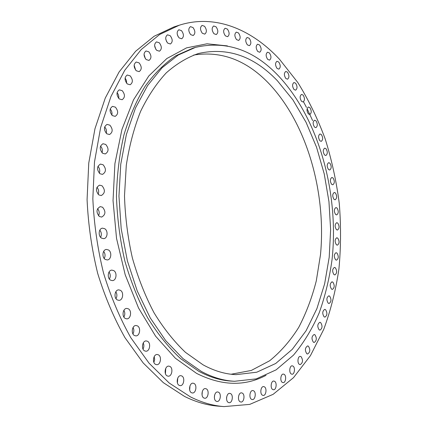 <?xml version="1.0" encoding="UTF-8"?>
<svg xmlns="http://www.w3.org/2000/svg" width="428" height="428" viewBox="0 0 428 428"><rect width="100%" height="100%" fill="white"/><g stroke="black" fill="none" stroke-linecap="round" stroke-linejoin="round"><path stroke-width="0.64" d="M100.537 146.103C102.265 148.072 102.768 150.292 102.035 152.769M105.732 144.445C108.953 148.5 108.798 151.667 105.277 153.952L102.597 153.256C99.355 149.228 99.483 146.055 102.982 143.738L105.732 144.445M97.942 166.326C99.713 168.375 100.168 170.665 99.307 173.201M103.1 164.753C106.385 168.867 106.181 172.077 102.501 174.389L99.927 173.731C96.621 169.638 96.798 166.422 100.457 164.079L103.1 164.753M96.942 187.287C98.724 189.411 99.119 191.755 98.135 194.317M102.035 185.784C105.374 189.957 105.122 193.21 101.286 195.537L98.841 194.917C95.481 190.77 95.712 187.512 99.526 185.147L102.035 185.784M97.573 208.677C99.328 210.86 99.66 213.23 98.568 215.798M102.576 207.222C105.957 211.448 105.657 214.733 101.671 217.071L99.382 216.493C95.979 212.288 96.257 208.998 100.216 206.622L102.576 207.222M99.831 230.152C101.527 232.377 101.784 234.763 100.612 237.31M104.732 228.723C108.364 230.826 107.562 238.492 103.678 238.658L101.543 238.118C97.889 236.058 98.67 228.354 102.533 228.167L104.732 228.723M103.678 251.37C105.283 253.633 105.47 256.014 104.239 258.512M108.466 249.957C112.152 252.006 111.221 259.882 107.268 259.951L105.304 259.454C101.597 257.447 102.506 249.535 106.438 249.444L108.466 249.957M109.044 272.015C110.531 274.284 110.649 276.638 109.397 279.077M113.714 270.592C117.438 272.577 116.384 280.65 112.382 280.624L110.59 280.163C106.845 278.216 107.877 270.111 111.858 270.116L113.714 270.592M115.822 291.762C117.176 294.015 117.229 296.32 115.988 298.68M120.375 290.307C124.12 292.233 122.954 300.472 118.936 300.354L117.309 299.932C113.543 298.049 114.688 289.772 118.684 289.868L120.375 290.307M123.89 310.327C125.088 312.542 125.088 314.783 123.885 317.046M128.33 308.818C132.07 310.68 130.808 319.063 126.795 318.86L125.324 318.475C121.557 316.656 122.804 308.23 126.795 308.417L128.33 308.818M133.087 327.457C134.13 329.608 134.087 331.764 132.953 333.915M137.425 325.879C141.149 327.671 139.806 336.167 135.826 335.884L134.494 335.531C130.749 333.776 132.075 325.243 136.034 325.51L137.425 325.879M143.246 342.946C144.134 345.005 144.059 347.055 143.016 349.082M147.494 341.266C151.18 342.994 149.784 351.565 145.852 351.217L144.653 350.896C140.94 349.205 142.326 340.597 146.237 340.929L147.494 341.266M154.198 356.62L154.679 359.515L153.903 362.377M158.365 354.817C161.998 356.481 160.57 365.095 156.702 364.693L155.61 364.394C151.956 362.767 153.374 354.117 157.22 354.502L158.365 354.817M165.754 368.358L165.427 373.676M169.852 366.405C173.415 368.01 171.976 376.629 168.193 376.191L167.198 375.918C163.608 374.345 165.042 365.689 168.803 366.117L169.852 366.405M177.738 378.09L177.411 382.9M181.782 375.961C185.265 377.512 183.831 386.099 180.145 385.633L179.225 385.377C175.715 383.857 177.149 375.233 180.814 375.688L181.782 375.961M189.979 385.789L189.679 390.01M193.97 383.435C197.362 384.938 195.954 393.466 192.375 392.984L191.519 392.744C188.101 391.272 189.508 382.707 193.071 383.183L193.97 383.435M202.31 391.46L202.053 394.99M206.264 388.838C209.554 390.299 208.185 398.736 204.712 398.249L203.91 398.019C200.588 396.59 201.957 388.116 205.413 388.597L206.264 388.838M214.578 395.167L214.385 397.853M218.499 392.203C221.688 393.626 220.367 401.951 217.012 401.464L216.242 401.245C213.026 399.848 214.348 391.492 217.691 391.968L218.499 392.203M226.637 397.104L226.535 398.543M230.542 393.589C233.629 394.98 232.367 403.171 229.124 402.695L228.381 402.481C225.272 401.116 226.535 392.893 229.761 393.359L230.542 393.589M242.269 393.081C245.249 394.45 244.056 402.486 240.927 402.031L240.199 401.817C237.203 400.474 238.396 392.406 241.51 392.856L242.269 393.081M253.574 390.785C256.447 392.139 255.329 400.003 252.306 399.57L251.594 399.356C248.7 398.029 249.824 390.127 252.83 390.561L253.574 390.785M264.365 386.81C267.136 388.148 266.088 395.841 263.177 395.429L262.471 395.215C259.678 393.904 260.732 386.179 263.627 386.586L264.365 386.81M274.567 381.284C277.237 382.616 276.263 390.122 273.455 389.742L272.748 389.523C270.057 388.212 271.036 380.674 273.829 381.054L274.567 381.284M284.117 374.323C286.69 375.656 285.792 382.974 283.079 382.627L282.368 382.402C279.773 381.097 280.677 373.74 283.373 374.093L284.117 374.323M292.961 366.074C295.448 367.401 294.614 374.532 292.003 374.216L291.275 373.981C288.777 372.676 289.606 365.512 292.212 365.828L292.961 366.074M301.066 356.647C303.227 360.119 302.933 362.789 300.178 364.64L299.44 364.399C297.021 363.083 297.786 356.107 300.301 356.396L301.066 356.647M308.39 346.172C310.503 349.59 310.23 352.207 307.577 354.02L306.822 353.769C304.699 350.361 304.966 347.745 307.614 345.91L308.39 346.172M314.928 334.771C316.982 338.136 316.731 340.704 314.179 342.486L313.403 342.223C311.338 338.869 311.579 336.296 314.131 334.503L314.928 334.771M320.652 322.562C322.659 325.874 322.434 328.404 319.967 330.149L319.17 329.876C317.153 326.575 317.373 324.039 319.834 322.279L320.652 322.562M325.558 309.658C327.522 312.921 327.313 315.409 324.932 317.121L324.114 316.832C322.14 313.58 322.343 311.086 324.718 309.358L325.558 309.658M329.646 296.155C331.572 299.375 331.379 301.826 329.073 303.511L328.228 303.206C326.291 299.996 326.478 297.54 328.779 295.839L329.646 296.155M332.904 282.159C334.798 285.342 334.626 287.76 332.39 289.419L331.513 289.098C329.614 285.92 329.779 283.497 332.01 281.827L332.904 282.159M335.343 267.768C337.205 270.913 337.05 273.305 334.878 274.937L333.974 274.599C332.101 271.454 332.251 269.062 334.418 267.42L335.343 267.768M336.964 253.066C338.799 256.185 338.66 258.549 336.547 260.16L335.606 259.801C333.76 256.688 333.894 254.318 336.001 252.702L336.964 253.066M337.772 238.15C339.586 241.242 339.463 243.586 337.403 245.174L336.424 244.795C334.6 241.702 334.712 239.359 336.772 237.759L337.772 238.15M337.772 223.095C339.57 226.171 339.463 228.493 337.446 230.061L336.429 229.665C334.621 226.594 334.723 224.267 336.734 222.688L337.772 223.095M336.975 207.992C338.762 211.052 338.671 213.358 336.692 214.91L335.632 214.492C333.835 211.437 333.92 209.126 335.894 207.564L336.975 207.992M335.386 192.916C337.168 195.965 337.087 198.26 335.145 199.801L334.038 199.357C332.246 196.313 332.321 194.012 334.263 192.461L335.386 192.916M333.021 177.952C334.798 180.996 334.728 183.28 332.818 184.81L331.657 184.34C329.87 181.301 329.935 179.016 331.844 177.47L333.021 177.952M329.881 163.175C331.663 166.214 331.604 168.493 329.715 170.018L328.506 169.52C326.719 166.492 326.767 164.208 328.656 162.672L329.881 163.175M325.981 148.671C327.768 151.71 327.725 153.989 325.852 155.508L324.585 154.984C322.792 151.951 322.83 149.672 324.702 148.136L325.981 148.671M321.337 134.515C323.129 137.565 323.097 139.844 321.241 141.363L319.914 140.812C318.111 137.773 318.138 135.489 319.994 133.959L321.337 134.515M315.96 120.803C317.769 123.858 317.747 126.148 315.891 127.667L314.505 127.089C312.691 124.04 312.702 121.75 314.553 120.215L315.96 120.803M309.861 107.621C311.691 110.686 311.68 112.981 309.829 114.506L308.374 113.902C306.539 110.841 306.544 108.541 308.39 107L309.861 107.621M303.067 95.048C304.918 98.135 304.918 100.446 303.061 101.976L301.542 101.345C299.68 98.263 299.675 95.952 301.526 94.406L303.067 95.048M295.598 83.198C297.476 86.306 297.481 88.628 295.625 90.174L294.025 89.511C292.137 86.413 292.121 84.081 293.977 82.524L295.598 83.198M287.477 72.161C289.387 75.291 289.403 77.634 287.53 79.191L285.851 78.501C283.935 75.382 283.908 73.033 285.776 71.455L287.477 72.161M278.746 62.039C280.688 65.195 280.715 67.565 278.821 69.143L277.06 68.421C275.102 65.275 275.07 62.9 276.959 61.306L278.746 62.039M269.426 52.944C271.411 56.132 271.448 58.529 269.533 60.129L267.682 59.38C265.686 56.202 265.644 53.805 267.554 52.189L269.426 52.944M259.577 44.988C261.61 48.214 261.652 50.638 259.705 52.259L257.763 51.488C255.725 48.273 255.671 45.85 257.613 44.207L259.577 44.988M249.251 38.29C251.332 41.548 251.38 44.004 249.396 45.657L247.363 44.86C245.271 41.607 245.212 39.151 247.186 37.477L249.251 38.29M238.503 32.951C240.638 36.252 240.691 38.745 238.669 40.425L236.54 39.611C234.389 36.321 234.325 33.823 236.347 32.121L238.503 32.951M227.412 29.099C229.611 32.442 229.67 34.973 227.594 36.69L225.369 35.856C223.159 32.523 223.09 29.987 225.155 28.248L227.412 29.099M216.065 26.841C218.323 30.228 218.387 32.801 216.258 34.556L213.93 33.705C211.662 30.329 211.587 27.756 213.711 25.974L216.065 26.841M204.557 26.29C206.885 29.719 206.949 32.335 204.755 34.128L202.332 33.266C199.994 29.848 199.919 27.226 202.102 25.407L204.557 26.29M193.001 27.531C195.398 31.009 195.462 33.668 193.194 35.508L190.679 34.636C188.267 31.169 188.192 28.505 190.449 26.643L193.001 27.531M177.213 34.074L177.877 36.182M181.509 30.65C183.987 34.181 184.051 36.888 181.697 38.777L179.097 37.899C176.609 34.384 176.534 31.667 178.872 29.762L181.509 30.65M165.722 38.755L166.679 41.789M170.226 35.722C172.784 39.306 172.842 42.062 170.398 43.993L167.717 43.121C165.149 39.553 165.08 36.787 167.509 34.828L170.226 35.722M154.61 45.529L155.797 49.279M159.296 42.779C161.934 46.417 161.982 49.225 159.435 51.205L156.691 50.338C154.037 46.716 153.973 43.902 156.504 41.896L159.296 42.779M144.033 54.356L145.397 58.711M148.869 51.836C151.592 55.533 151.624 58.395 148.971 60.423L146.167 59.567C143.428 55.891 143.38 53.024 146.018 50.969L148.869 51.836M134.141 65.206L135.639 70.085M139.105 62.884C141.914 66.634 141.93 69.545 139.154 71.626L136.313 70.786C133.483 67.057 133.45 64.136 136.211 62.028L139.105 62.884M125.099 78.003L126.458 80.523L126.693 83.348M130.166 75.858C133.065 79.667 133.054 82.631 130.144 84.755L127.287 83.942C124.371 80.148 124.361 77.179 127.255 75.023L130.166 75.858M117.074 92.662C118.497 94.347 119.043 96.263 118.711 98.413M122.215 90.661C125.195 94.529 125.163 97.547 122.108 99.719L119.257 98.927C116.256 95.08 116.272 92.052 119.305 89.853L122.215 90.661M104.657 126.913C106.315 128.796 106.845 130.936 106.251 133.327M109.868 125.158C113.013 129.149 112.906 132.273 109.541 134.52L106.775 133.793C103.608 129.823 103.699 126.699 107.037 124.414L109.868 125.158M110.21 109.022C111.762 110.815 112.307 112.848 111.852 115.132M115.4 107.155C118.465 111.087 118.401 114.158 115.196 116.368L112.371 115.608C109.284 111.697 109.333 108.621 112.516 106.379L115.4 107.155M201.358 371.44L183.024 358.637L165.732 340.656L150.228 317.87L137.233 290.954L127.389 260.877L121.199 228.83L118.957 196.168L120.739 164.293L126.378 134.504L135.516 107.947L147.628 85.498L162.094 67.758L178.251 55.035L195.441 47.39C226.177 40.339 253.895 49.889 278.607 76.034C319.02 119.187 339.163 193.376 332.053 259.555C329.469 278.307 325.184 296.085 319.186 312.873C312.231 328.881 303.65 342.978 293.442 355.176L276.124 369.846L256.313 378.866L234.592 381.278C223.635 380.738 212.561 377.459 201.358 371.44M193.697 55.041C221.228 50.745 246.095 60.032 268.292 82.898C306.78 122.938 326.468 192.236 320.492 254.73L316.297 280.854C312.023 297.615 306.17 313.114 298.739 327.35C290.435 340.645 280.72 351.795 269.597 360.799L251.295 370.45L231.125 374.238M277.376 80.732L292.939 99.906L306.079 122.344L316.565 147.253L324.231 173.902L328.95 201.577L330.63 229.595L329.207 257.26L324.633 283.86L316.907 308.636L306.074 330.758L292.26 349.355L275.691 363.49L256.757 372.216L236.021 374.644C225.155 374.184 214.177 370.916 203.086 364.849L185.479 352.367C174.11 341.592 163.651 328.437 154.101 312.895C145.279 296.149 138.035 277.847 132.38 257.993C127.779 237.567 125.153 216.862 124.495 195.864L126.287 165.304C129.32 145.697 134.098 127.71 140.614 111.339C147.981 96.172 156.52 83.358 166.235 72.894C176.427 63.89 187.138 57.432 198.367 53.516C227.461 46.968 253.799 56.036 277.376 80.732M190.428 396.879L169.221 383.033L149.067 363.201L130.834 337.735C119.872 318.197 110.777 296.658 103.539 273.107C97.584 248.796 94.016 224.026 92.839 198.785L94.492 161.928L100.671 127.389L110.959 96.503L124.725 70.326L141.224 49.536L159.671 34.481L179.3 25.204C215.193 13.728 251.883 29.516 279.484 59.241L297.829 82.551C308.658 100.013 317.806 118.888 325.275 139.175C331.754 160.002 336.413 181.392 339.26 203.348C341.057 225.406 340.945 247.25 338.933 268.87C335.82 290.152 330.748 310.343 323.707 329.448L310.444 355.631L293.512 377.656L273.134 394.327L249.738 404.39L224.021 406.6C212.962 405.76 201.765 402.523 190.428 396.879M224.021 406.6L218.264 406.145C207.173 405.305 195.954 402.079 184.602 396.462L163.373 382.691L143.209 362.981L124.976 337.681C114.025 318.272 104.935 296.872 97.718 273.481C91.779 249.342 88.232 224.732 87.077 199.662L88.757 163.047L94.973 128.716L105.293 98.012L119.096 71.968L135.633 51.264L154.128 36.252L173.805 26.975L179.3 25.204M303.511 101.778L306.448 107.407M307.095 108.691L312.622 120.589M331.855 281.843L331.796 282.207M195.441 47.39L193.06 48.091L175.849 55.736C164.748 63.274 154.529 73.413 145.194 86.151C136.548 100.318 129.454 116.619 123.911 135.045C119.417 154.46 116.935 174.961 116.464 196.548C117.213 218.371 120.017 239.878 124.874 261.069C130.84 281.656 138.447 300.6 147.697 317.902C157.702 333.947 168.637 347.499 180.504 358.557L198.849 371.333C210.057 377.336 221.142 380.61 232.11 381.15L234.592 381.278M266.023 375.34C244.784 386.559 221.645 385.917 196.618 373.409L175.341 358.204L155.599 336.178L138.533 307.989L125.217 274.824L116.528 238.359L113.035 200.582L114.918 163.614L121.943 129.465L133.525 99.826L148.821 75.938L166.834 58.534L186.549 47.866L207.018 43.795L227.396 45.898"/></g></svg>
